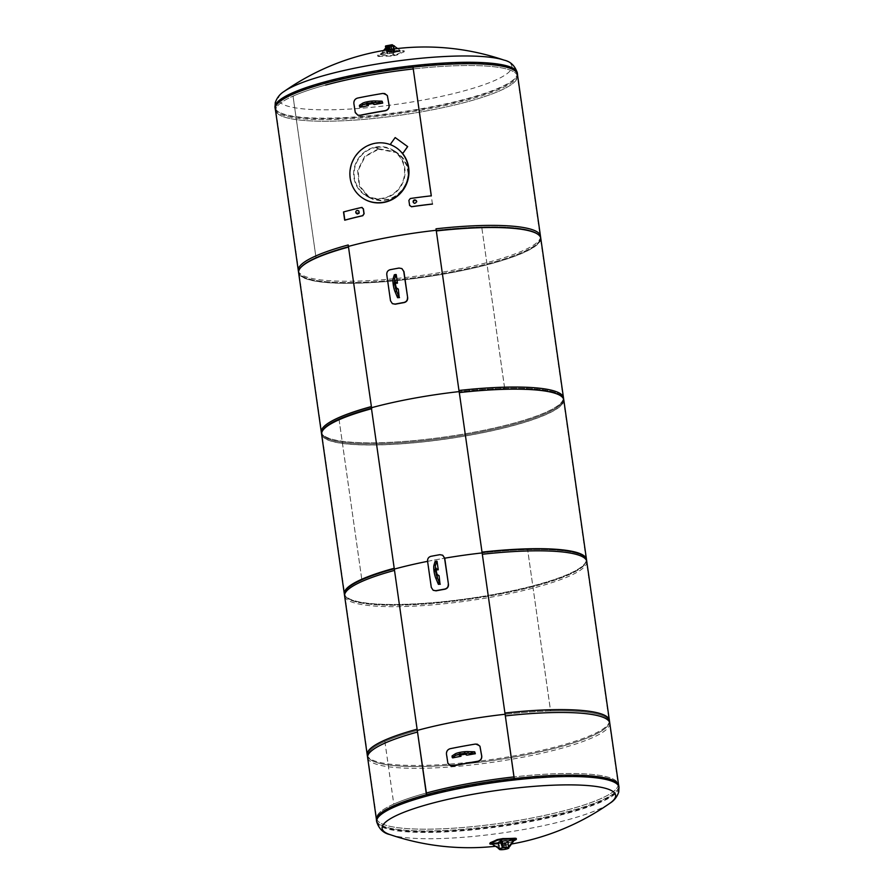<?xml version="1.0" encoding="UTF-8"?>
<svg xmlns="http://www.w3.org/2000/svg" width="894" height="894" viewBox="0 0 894 894"><rect width="100%" height="100%" fill="white"/><g stroke="black" fill="none" stroke-linecap="round" stroke-linejoin="round"><path stroke-width="0.67" stroke-dasharray="4.47 3.35" d="M384.878 741.428L393.796 804.075A121.964 22.138 171.9 0 1 426.393 793.012A121.964 22.138 171.9 0 0 376.631 818.513A121.964 22.138 171.9 0 0 380.207 822.871A121.964 22.138 171.9 0 0 513.704 821.24A121.964 22.138 171.9 0 0 618.123 784.15L609.216 721.503A121.964 22.138 171.9 0 0 550.592 710.965L527.639 549.642L550.559 710.965A121.964 22.138 171.9 0 0 505.043 714.261A121.964 22.138 -8.1 0 1 609.216 721.503A121.964 22.138 -8.1 0 1 491.577 760.604A121.964 22.138 -8.1 0 1 367.713 755.866A121.964 22.138 -8.1 0 1 384.856 741.439L384.878 741.428A121.964 22.138 -8.1 0 1 417.476 730.364A121.964 22.138 171.9 0 0 367.713 755.866A121.964 22.138 171.9 0 0 491.577 760.604A121.964 22.138 171.9 0 0 609.216 721.503L586.252 560.169A121.964 22.138 -8.1 0 1 468.624 599.282A121.964 22.138 -8.1 0 1 344.749 594.544A121.964 22.138 171.9 0 0 468.624 599.282A121.964 22.138 171.9 0 0 586.252 560.169A121.964 22.138 171.9 0 0 482.089 552.928A121.964 22.138 -8.1 0 1 527.605 549.642L527.639 549.642A121.964 22.138 -8.1 0 1 586.252 560.169L563.287 398.847A121.964 22.138 171.9 0 0 504.674 388.309A121.964 22.138 171.9 0 0 459.125 391.606A121.964 22.138 -8.1 0 1 563.287 398.847A121.964 22.138 -8.1 0 1 445.659 437.948A121.964 22.138 -8.1 0 1 321.795 433.221A121.964 22.138 -8.1 0 1 338.938 418.783A121.964 22.138 -8.1 0 1 371.558 407.709A121.964 22.138 171.9 0 0 321.795 433.221A121.964 22.138 171.9 0 0 445.659 437.948A121.964 22.138 171.9 0 0 563.287 398.847L540.334 237.525A121.964 22.138 -8.1 0 1 422.706 276.626A121.964 22.138 -8.1 0 1 298.831 271.888A121.964 22.138 171.9 0 0 422.706 276.626A121.964 22.138 171.9 0 0 540.334 237.525A121.964 22.138 171.9 0 0 436.16 230.283A121.964 22.138 -8.1 0 1 481.676 226.987L481.721 226.987A121.964 22.138 -8.1 0 1 540.334 237.525L517.369 76.191A121.964 22.138 -8.1 0 0 413.207 68.95A121.964 22.138 -8.1 0 1 517.369 76.191A121.964 22.138 -8.1 0 1 412.939 113.281A121.964 22.138 -8.1 0 1 279.442 114.924A121.964 22.138 -8.1 0 1 275.877 110.565A121.964 22.138 -8.1 0 1 325.628 85.053A121.964 22.138 -8.1 0 0 293.042 96.127L293.679 96.105L293.02 96.139L315.973 257.461L293.042 96.127M279.084 112.342A121.964 22.138 -8.1 0 1 275.508 107.984A121.964 22.138 -8.1 0 1 393.137 68.883A121.964 22.138 -8.1 0 1 517 73.61A121.964 22.138 -8.1 0 1 412.581 110.7A121.964 22.138 -8.1 0 1 279.084 112.342M384.856 741.439L393.773 804.086A121.964 22.138 171.9 0 0 376.631 818.513A121.964 22.138 171.9 0 0 500.495 823.251A121.964 22.138 171.9 0 0 618.123 784.15A121.964 22.138 171.9 0 0 513.961 776.908A121.964 22.138 171.9 0 1 618.123 784.15L618.492 786.731A121.964 22.138 171.9 0 0 494.628 781.993A121.964 22.138 171.9 0 0 377 821.094A121.964 22.138 171.9 0 0 380.576 825.453A121.964 22.138 171.9 0 0 514.072 823.821A121.964 22.138 171.9 0 0 618.492 786.731M517 73.61L517.369 76.191A121.964 22.138 -8.1 0 1 399.741 115.292A121.964 22.138 -8.1 0 1 275.877 110.565L298.831 271.888A121.964 22.138 -8.1 0 1 348.593 246.375A121.964 22.138 171.9 0 0 315.995 257.45A121.964 22.138 171.9 0 0 298.831 271.888L344.749 594.544A121.964 22.138 -8.1 0 1 394.511 569.031A121.964 22.138 171.9 0 0 361.925 580.105L361.902 580.117A121.964 22.138 171.9 0 0 344.749 594.544L377 821.094M504.674 388.309L481.721 226.987L504.641 388.309M275.508 107.984L275.877 110.565A121.964 22.138 -8.1 0 1 293.02 96.139M427.589 561.343A121.964 22.138 -8.1 0 1 444.731 558.191A121.964 22.138 171.9 0 0 427.589 561.343M338.938 418.783L361.902 580.117L338.96 418.783L339.586 418.772L338.96 418.783M500.148 840.204L501.601 841.377L502.417 847.11M508.697 846.942L507.881 841.209L513.502 839.846M492.739 843.511L498.651 842.908L499.467 848.641L498.427 842.785M492.907 844.64L492.952 843.634M498.662 848.786L493.108 844.763M490.292 842.684C489.197 843.198 489.677 843.478 491.722 843.545A244.945 203.318 66 0 0 503.154 843.243L508.876 842.193A244.945 129.172 -91.5 0 0 515.726 839.131L516.307 838.594M513.637 840.841A245.626 129.518 88.5 0 1 508.965 842.841L503.255 843.891A245.626 203.877 -114 0 1 492.84 844.204M503.903 842.662L505.266 843.187A5.889 1.263 -100.4 0 1 504.965 848.451A5.889 1.263 -100.4 0 1 504.719 848.395L503.903 842.662M506.082 843.042L504.708 842.506L505.523 848.25A5.889 1.263 79.6 0 0 505.781 848.305A5.889 1.263 79.6 0 0 506.082 843.042L505.266 843.187M505.523 848.25L504.719 848.395M499.321 849.121A4.805 0.872 171.9 0 0 504.976 849.188A4.805 0.872 171.9 0 0 508.842 847.758M498.394 842.561A4.805 0.872 171.9 0 0 504.037 842.629A4.805 0.872 171.9 0 0 507.915 841.209A4.805 0.872 171.9 0 0 507.803 841.064M502.305 841.142A4.805 0.872 171.9 0 0 500.383 841.556M499.355 849.199A4.805 0.872 171.9 0 0 505.244 849.132A4.805 0.872 171.9 0 0 508.831 847.847M388.521 46.488L389.538 52.344L388.164 51.807L388.119 49.773M388.164 51.807L390.343 52.198L389.963 49.505M388.007 50.679L388.812 50.522L388.968 51.662M388.924 49.651L388.812 50.522M388.722 46.611L389.527 46.466M386.499 47.818L387.314 53.551L381.704 54.903L381.537 53.774L385.895 47.773M381.704 54.903L387.113 53.428L386.297 47.695M381.537 53.774L381.503 54.791M383.582 50.5L381.336 53.651M393.941 48.958L394.388 52.087L400.087 51.371L399.92 50.232L397.573 48.522M400.087 51.371L394.589 52.21L393.773 46.477L394.578 46.332M399.92 50.232L400.288 51.494M397.606 48.522L400.132 50.355M396.757 54.433A245.626 129.518 88.5 0 1 403.607 51.371L404.211 50.913L403.708 52.031A244.945 129.172 -91.5 0 0 396.847 55.082L391.136 56.132A244.945 203.318 66 0 0 379.704 56.445C377.67 56.501 377.19 56.21 378.274 55.573A244.945 129.172 88.5 0 1 385.124 52.522L390.846 51.472A244.945 203.318 -114 0 1 402.278 51.17C404.323 51.226 404.803 51.517 403.708 52.031L403.607 51.371C404.703 50.857 404.233 50.567 402.177 50.511A245.626 203.877 66 0 0 390.745 50.813L385.035 51.863A245.626 129.518 -91.5 0 0 378.184 54.925L377.693 56.121L378.184 54.925C377.1 55.562 377.581 55.841 379.615 55.786A245.626 203.877 -114 0 1 391.047 55.484L396.757 54.433L396.847 55.082M391.36 53.439L390.544 47.706A5.889 1.263 -100.4 0 1 392.812 54.612L391.36 53.439M391.348 47.561L392.164 53.294L393.628 54.467A5.889 1.263 79.6 0 0 391.348 47.561L390.544 47.706M393.628 54.467L392.812 54.612M385.772 46.633L388.812 47.192L394.075 46.041M387.717 53.796L395.036 52.511L391.963 51.897L386.711 53.182L387.717 53.796L386.789 47.237M394.142 46.209L387.594 47.416L385.727 46.611M517.57 75.241A122.389 22.216 -8.1 0 1 399.506 113.65A122.389 22.216 -8.1 0 1 275.408 109.705M504.06 60.121A117.93 21.411 -8.1 0 1 398.467 104.05A117.93 21.411 -8.1 0 1 283.968 91.557M376.452 820.301A122.389 22.216 171.9 0 0 380.039 824.67A122.389 22.216 171.9 0 0 514.005 823.028A122.389 22.216 171.9 0 0 618.793 785.804M389.94 834.583A117.93 21.411 171.9 0 0 501.88 833.007A117.93 21.411 171.9 0 0 609.831 803.293L610.032 803.147M343.687 211.912L344.861 220.17M348.694 247.113A121.964 22.138 171.9 0 0 344.268 283.275A121.964 22.138 171.9 0 0 530.656 249.013A121.964 22.138 171.9 0 0 436.272 231.021M540.769 238.206A122.299 22.205 -8.1 0 1 422.817 277.419A122.299 22.205 -8.1 0 1 298.607 272.67M275.296 108.889A122.299 22.205 171.9 0 0 399.506 113.639A122.299 22.205 171.9 0 0 517.458 74.425M432.439 204.078L431.254 195.82M371.703 408.77A121.964 22.138 171.9 0 0 367.278 444.933A121.964 22.138 171.9 0 0 553.665 410.659A121.964 22.138 171.9 0 0 459.27 392.667M563.779 399.864A122.299 22.205 -8.1 0 1 445.827 439.077A122.299 22.205 -8.1 0 1 321.616 434.328M298.305 270.547A122.299 22.205 171.9 0 0 422.516 275.296A122.299 22.205 171.9 0 0 540.468 236.083M586.788 561.521A122.299 22.205 -8.1 0 1 468.825 600.734A122.299 22.205 -8.1 0 1 344.615 595.985M321.304 432.204A122.299 22.205 171.9 0 0 445.514 436.942A122.299 22.205 171.9 0 0 563.477 397.729M458.968 390.544A121.964 22.138 -8.1 0 1 553.364 408.536A121.964 22.138 -8.1 0 1 366.976 442.798A121.964 22.138 -8.1 0 1 371.401 406.647M609.786 723.168A122.299 22.205 -8.1 0 1 491.834 762.381A122.299 22.205 -8.1 0 1 367.624 757.631M344.313 593.851A122.299 22.205 171.9 0 0 468.523 598.6A122.299 22.205 171.9 0 0 586.475 559.387M481.978 552.19A121.964 22.138 -8.1 0 1 576.373 570.182A121.964 22.138 -8.1 0 1 389.985 604.456A121.964 22.138 -8.1 0 1 394.41 568.293M369.066 196.982L373.692 199.094L380.933 200.267L388.175 199.295L392.913 197.473L397.327 194.747L402.725 189.394L406.412 182.789L407.753 177.839L408.055 172.799L406.647 165.546L403.004 158.83L399.551 155.131L395.874 152.438L378.609 149.231L375.782 147.532A25.993 24.943 121 0 1 392.757 150.572A25.993 24.943 121 0 1 400.736 185.706A25.993 24.943 121 0 1 365.959 195.104A25.993 24.943 121 0 1 354.672 168.441A25.993 24.943 121 0 1 375.737 147.532L378.564 149.242L365.076 156.64L358.092 170.542L359.6 185.818L369.066 196.982L365.959 195.104M378.497 148.75L364.752 156.294L357.634 170.475L359.176 186.053L368.82 197.418L373.524 199.574L380.911 200.77L388.287 199.775L393.125 197.92L397.629 195.138L403.138 189.684L406.893 182.957L408.256 177.906L408.569 172.765L407.139 165.379L403.417 158.529L399.897 154.763L396.143 152.014L378.542 148.739L375.703 147.041A26.496 25.434 -59 0 1 393.025 150.136A26.496 25.434 -59 0 1 401.149 185.952A26.496 25.434 -59 0 1 365.691 195.54A26.496 25.434 -59 0 1 354.192 168.351A26.496 25.434 -59 0 1 375.67 147.041L378.497 148.75M395.036 146.929A30.284 29.066 -59 0 0 363.467 148.527A30.284 29.066 -59 0 0 350.493 178.319A30.284 29.066 -59 0 0 363.802 198.814M402.166 152.975A30.284 29.066 -59 0 0 395.193 147.029A30.284 29.066 -59 0 0 395.092 146.962M374.206 104.553L373.971 102.911L372.385 101.961L366.473 102.922L368.026 103.905M360.114 107.246L359.433 105.347M382.498 101.447A122.802 22.294 171.9 0 0 373.971 102.911M368.149 103.983A122.802 22.294 171.9 0 0 359.88 105.604M387.359 95.613L382.822 93.591A121.964 22.138 171.9 0 0 357.812 98.184C355.253 98.999 354.046 100.799 354.18 103.581L355.354 111.772L357.98 115.203M466.802 755.184L466.567 753.541L464.981 752.592L459.08 753.553L460.622 754.536M452.71 757.877L452.04 755.978M475.105 752.077A122.802 22.294 171.9 0 0 466.567 753.541M460.756 754.614A122.802 22.294 171.9 0 0 452.476 756.235M479.966 746.244L475.418 744.221A121.964 22.138 171.9 0 0 450.408 748.814C447.849 749.619 446.642 751.429 446.788 754.212L447.95 762.403L450.576 765.834M395.249 137.609L390.846 143.766L390.935 144.873A30.284 29.066 -59 0 1 394.936 146.873M431.31 195.82L431.266 195.887A121.964 22.138 171.9 0 0 410.335 198.569L408.893 200.446L409.631 205.542M417.196 201.776L416.414 200.625C413.933 200.401 413.319 201.318 414.559 203.385L417.196 201.776M362.226 207.509L361.668 207.52A121.964 22.138 171.9 0 0 343.698 211.99L343.497 211.967M356.65 212.906L357.343 214.012C359.511 214.057 360.036 213.074 358.919 211.085L356.65 212.906M426.617 794.632L426.438 794.688A122.299 22.205 -8.1 0 0 376.542 820.279L376.43 819.474M514.195 778.551L514.251 778.562A122.299 22.205 -8.1 0 1 618.704 785.815A122.299 22.205 -8.1 0 1 500.752 825.028A122.299 22.205 -8.1 0 1 376.542 820.279M367.222 754.771A122.299 22.205 171.9 0 0 491.432 759.52A122.299 22.205 171.9 0 0 609.384 720.307M401.942 268.636L399.26 268.178A121.964 22.138 171.9 0 0 390.376 269.82C387.985 270.524 386.856 272.156 386.968 274.693L390.7 300.898L392.455 303.681M398.299 289.064L396.679 289.365L397.897 297.881M395.461 283.242L394.265 282.515A3.028 0.648 79.6 0 0 394.142 282.493A3.028 0.648 79.6 0 0 393.997 285.309A3.028 0.648 79.6 0 0 395.103 288.416L396.679 289.365M396.254 274.659L394.634 274.95L395.841 283.465M442.742 555.252L440.06 554.805A121.964 22.138 171.9 0 0 431.165 556.437C428.774 557.152 427.645 558.772 427.768 561.309L431.5 587.514L433.244 590.297M439.088 575.691L437.479 575.982L438.686 584.508M436.261 569.858L435.065 569.143A3.028 0.648 79.6 0 0 434.931 569.109A3.028 0.648 79.6 0 0 434.797 571.925A3.028 0.648 79.6 0 0 435.903 575.032L437.479 575.982M437.043 561.276L435.423 561.577L436.641 570.093M515.726 839.131L515.816 839.79M508.876 842.193L508.965 842.841M503.154 843.243L503.255 843.891M491.722 843.545L491.823 844.204M402.278 51.17L402.177 50.511M390.846 51.472L390.745 50.813M385.124 52.522L385.035 51.863M379.704 56.445L379.615 55.786M391.136 56.132L391.047 55.484M389.739 53.741L388.812 47.192M393.785 52.992L392.846 46.443M394.992 52.455L394.109 46.264M393.986 51.852L393.572 49.002M391.963 51.897L391.583 49.271M387.918 52.645L387.527 49.863M386.711 53.182L386.264 50.064M394.109 45.974L387.594 47.416M392.477 44.711L394.064 46.22M393.952 45.762L387.091 47.427M387.482 46.946L385.817 46.454M387.225 46.957L386.152 46.298M517.335 72.984A122.389 22.216 -8.1 0 1 399.305 112.219A122.389 22.216 -8.1 0 1 275.006 107.47M376.665 821.731A122.389 22.216 171.9 0 0 380.252 826.101A122.389 22.216 171.9 0 0 514.206 824.458A122.389 22.216 171.9 0 0 618.994 787.245M366.763 104.43L366.562 103.034M372.619 103.603L372.385 101.961M459.36 755.061L459.17 753.664M465.215 754.223L464.981 752.592M396.724 288.114L395.103 288.416M395.651 282.269L394.265 282.515M437.512 574.741L435.903 575.032M436.44 568.886L435.065 569.143M504.965 848.451L505.781 848.305M508.72 846.942L507.915 841.209M395.036 52.511L394.153 46.253M386.655 53.126L386.219 50.064M495.209 846.316A245.191 245.191 0 0 0 511.491 844.014M395.874 152.438L392.757 150.572M396.143 152.014L393.025 150.136M368.82 197.418L365.691 195.54M366.708 104.564L366.473 102.922M459.304 755.195L459.08 753.553M618.704 785.815L618.592 784.999M395.751 282.191L394.142 282.493M436.551 568.819L434.931 569.109"/><path stroke-width="1.34" d="M325.628 85.053A121.964 22.138 -8.1 0 1 413.207 68.95A121.964 22.138 -8.1 0 0 325.628 85.053M513.961 776.908A121.964 22.138 171.9 0 0 426.393 793.012A121.964 22.138 171.9 0 1 513.961 776.908M348.593 246.375A121.964 22.138 -8.1 0 1 436.16 230.283A121.964 22.138 171.9 0 0 348.593 246.375M459.125 391.606A121.964 22.138 171.9 0 0 371.558 407.709A121.964 22.138 -8.1 0 1 459.125 391.606M394.511 569.031A121.964 22.138 -8.1 0 1 427.589 561.343A121.964 22.138 171.9 0 0 394.511 569.031M433.244 590.297L436.06 590.833A121.964 22.138 -8.1 0 1 444.955 589.202C447.402 588.52 448.576 586.922 448.464 584.397L444.731 558.191A121.964 22.138 -8.1 0 1 482.089 552.928A121.964 22.138 171.9 0 0 444.731 558.191L442.742 555.252M505.043 714.261A121.964 22.138 171.9 0 0 417.476 730.364A121.964 22.138 -8.1 0 1 505.043 714.261M503.233 846.964L502.417 841.232L500.953 840.058L503.233 846.964L502.216 846.987L500.305 841.343L500.148 840.204L500.953 840.058M501.109 841.198L500.305 841.343M503.031 846.841L502.216 846.987M513.29 839.734L513.659 840.986L509.513 846.797L508.496 846.819L513.458 840.863L513.29 839.734L507.68 841.086L508.496 846.819M498.427 842.785L492.739 843.511L492.907 844.64L499.243 848.518M498.45 848.663L499.265 848.674M492.84 844.204A245.626 203.877 -114 0 1 491.823 844.204C489.767 844.137 489.297 843.847 490.393 843.344A245.626 129.518 -91.5 0 0 497.243 840.282L502.953 839.231A245.626 203.877 66 0 0 514.385 838.93C516.419 838.863 516.9 839.153 515.816 839.79A245.626 129.518 88.5 0 1 513.637 840.841M515.726 839.131C516.81 838.494 516.33 838.203 514.296 838.27A244.945 203.318 -114 0 1 502.864 838.572L497.153 839.622A244.945 129.172 88.5 0 1 490.292 842.684L489.789 843.791L490.292 842.684M516.307 838.594L515.816 839.79M508.831 847.847A4.805 0.872 171.9 0 0 508.842 847.758A4.805 0.872 171.9 0 0 503.959 847.579A4.805 0.872 171.9 0 0 499.321 849.121A4.805 0.872 171.9 0 0 499.355 849.199M507.803 841.064A4.805 0.872 171.9 0 0 502.305 841.142M500.383 841.556A4.805 0.872 171.9 0 0 498.394 842.561L499.344 849.278A4.805 0.872 171.9 0 0 505.266 849.3A4.805 0.872 171.9 0 0 508.865 847.925A4.805 0.872 171.9 0 0 503.981 847.736A4.805 0.872 171.9 0 0 499.344 849.278M508.72 846.942L508.842 847.758A4.805 0.872 171.9 0 0 503.959 847.579A4.805 0.872 171.9 0 0 499.321 849.121M388.119 49.773L388.521 46.488L389.326 46.343L388.924 49.651M389.963 49.505L389.326 46.343M385.895 47.773L383.582 50.5M397.573 48.522L394.377 46.209L393.572 46.354L393.941 48.958M394.377 46.209L397.606 48.522M394.075 46.041L391.024 45.348L385.727 46.577L386.264 50.064M392.209 44.722L385.761 45.907L392.22 44.722L385.426 46.209L386.219 50.064M394.332 45.862L392.242 45.125M275.408 109.705A122.389 22.216 -8.1 0 1 275.207 108.9A122.389 22.216 -8.1 0 1 379.995 71.688A122.389 22.216 -8.1 0 1 513.961 70.034A122.389 22.216 -8.1 0 1 517.548 74.414A122.389 22.216 -8.1 0 1 517.57 75.241M283.968 91.557A117.93 21.411 -8.1 0 1 284.169 91.423A117.93 21.411 -8.1 0 1 366.775 65.832A117.93 21.411 -8.1 0 1 504.06 60.121L504.06 60.121C510.586 61.518 515.011 65.81 517.335 72.984A122.389 22.216 -8.1 0 0 513.748 68.603A122.389 22.216 -8.1 0 0 366.741 72.515A122.389 22.216 -8.1 0 0 275.006 107.47L275.207 108.9M504.06 60.121A245.191 245.191 0 0 0 284.169 91.411L284.169 91.423C279.945 93.959 276.984 97.703 275.263 102.642L275.006 107.47M618.793 785.804A122.389 22.216 171.9 0 0 494.494 781.054A122.389 22.216 171.9 0 0 376.452 820.301L376.665 821.731A122.389 22.216 171.9 0 1 468.4 786.765A122.389 22.216 171.9 0 1 618.994 787.245L618.793 785.804M511.491 844.014A245.191 245.191 0 0 0 609.831 803.293L609.831 803.293A117.93 21.411 171.9 0 0 584.374 785.323A117.93 21.411 171.9 0 0 470.512 794.732A117.93 21.411 171.9 0 0 389.94 834.583L389.94 834.583C383.414 833.186 378.989 828.906 376.665 821.731M361.668 207.52L363.4 208.816L364.104 213.722L362.83 215.7A121.964 22.138 -8.1 0 0 344.861 220.17L343.687 211.912M436.317 230.954A122.299 22.205 -8.1 0 1 540.769 238.206L517.458 74.425A122.299 22.205 171.9 0 0 413.006 67.162L431.31 195.82A122.299 22.205 171.9 0 0 410.312 198.513L408.882 200.39L409.642 205.575M325.192 83.31A122.299 22.205 171.9 0 0 275.296 108.889L298.607 272.67A122.299 22.205 -8.1 0 1 348.504 247.09M431.254 195.82L413.006 67.162M348.202 244.967L371.703 408.77L348.202 244.967A122.299 22.205 171.9 0 0 298.305 270.547L321.616 434.328A122.299 22.205 -8.1 0 1 371.513 408.748M459.326 392.6A122.299 22.205 -8.1 0 1 563.779 399.864L540.468 236.083A122.299 22.205 171.9 0 0 436.015 228.819L459.27 392.667L436.015 228.819M482.324 554.258L459.013 390.477L482.324 554.258A122.299 22.205 -8.1 0 1 586.788 561.521L563.477 397.729A122.299 22.205 171.9 0 0 459.013 390.477M344.615 595.985A122.299 22.205 -8.1 0 1 394.511 570.406L371.2 406.625A122.299 22.205 171.9 0 0 321.304 432.204L344.615 595.985M394.511 570.406L371.2 406.625M505.333 715.915L482.022 552.123L505.333 715.915A122.299 22.205 -8.1 0 1 609.786 723.168L586.475 559.387A122.299 22.205 171.9 0 0 482.022 552.123M367.624 757.631A122.299 22.205 -8.1 0 1 417.52 732.052L394.209 568.271A122.299 22.205 171.9 0 0 344.313 593.851L367.624 757.631M417.52 732.052L394.209 568.271M350.169 178.13A30.284 29.066 121 0 1 363.221 148.27A30.284 29.066 121 0 1 394.869 146.828A30.284 29.066 121 0 1 404.155 187.762A30.284 29.066 121 0 1 363.634 198.725A30.284 29.066 121 0 1 350.169 178.13M363.802 198.814A30.284 29.066 -59 0 0 363.959 198.915A30.284 29.066 -59 0 0 401.708 191.864A30.284 29.066 -59 0 0 402.166 152.975M359.667 106.978L360.114 107.246A122.802 22.294 -8.1 0 1 368.384 105.626L366.708 104.564L372.619 103.603L374.206 104.553A122.802 22.294 -8.1 0 1 382.733 103.089L375.536 102.598A7.99 1.453 171.9 0 0 362.707 104.956L359.667 106.978L359.433 105.347L362.472 103.324A7.99 1.453 -8.1 0 1 375.301 100.966L382.062 101.178L382.733 103.089M368.384 105.626L368.026 103.905M382.297 102.821L382.062 101.178M357.98 115.203L360.26 115.382A121.964 22.138 -8.1 0 1 385.269 110.789C387.985 110.074 389.292 108.33 389.169 105.559L387.359 95.613M385.146 110.655A122.802 22.294 171.9 0 0 359.969 115.281L357.812 115.158L355.287 112.655L353.868 103.492C353.722 100.698 354.94 98.888 357.522 98.083A122.802 22.294 -8.1 0 1 382.699 93.457L384.755 93.579L387.325 95.546L389.091 105.414C389.203 108.185 387.895 109.94 385.146 110.655L385.269 110.789M452.263 757.609L452.71 757.877A122.802 22.294 -8.1 0 1 460.98 756.257L459.304 755.195L465.215 754.223L466.802 755.184A122.802 22.294 -8.1 0 1 475.34 753.72L468.132 753.229A7.99 1.453 171.9 0 0 455.303 755.586L452.263 757.609L452.04 755.978L455.068 753.955A7.99 1.453 -8.1 0 1 467.897 751.586L474.658 751.809L475.34 753.72M460.98 756.257L460.622 754.536M474.893 753.452L474.658 751.809M450.576 765.834L452.856 766.013A121.964 22.138 -8.1 0 1 477.865 761.42C480.581 760.705 481.888 758.961 481.777 756.19L479.966 746.244M477.754 761.275A122.802 22.294 171.9 0 0 452.576 765.912L450.42 765.778L447.883 763.286L446.464 754.111C446.329 751.329 447.548 749.518 450.129 748.714A122.802 22.294 -8.1 0 1 475.306 744.087L477.351 744.21L479.922 746.177L481.687 756.045C481.799 758.816 480.491 760.559 477.754 761.275L477.865 761.42M407.597 146.571L403.272 152.773L407.675 146.616L395.17 137.564L407.675 146.616M403.194 152.729L402.032 152.941L403.272 152.773M390.935 144.873L390.767 143.722L395.17 137.564M402.032 152.941A30.284 29.066 -59 0 0 394.936 146.873M409.586 205.296L411.486 206.693A122.299 22.205 -8.1 0 1 432.484 204.011M409.597 205.363L411.497 206.76A121.964 22.138 -8.1 0 1 432.439 204.078M416.325 201.251A1.665 1.598 -59.1 0 0 413.363 200.725A1.665 1.598 -59.1 0 0 415.609 202.893A1.665 1.598 -59.1 0 0 416.325 201.251M361.522 207.475A122.299 22.205 171.9 0 0 343.497 211.967L344.671 220.147A122.299 22.205 -8.1 0 1 362.685 215.666L363.959 213.688L363.255 208.771L361.522 207.475L362.226 207.509M355.79 212.381A1.665 1.598 -58.8 0 0 358.751 212.917A1.665 1.598 -58.8 0 0 356.505 210.749A1.665 1.598 -58.8 0 0 355.79 212.381M426.438 794.688L417.118 729.191L426.617 794.632M417.118 729.191A122.299 22.205 171.9 0 0 367.222 754.771L376.43 819.474M618.592 784.999L609.384 720.307A122.299 22.205 171.9 0 0 504.931 713.043L514.251 778.54M514.195 778.551L504.931 713.043M407.474 297.646C407.575 300.172 406.401 301.781 403.954 302.451A122.802 22.294 171.9 0 0 395.07 304.094L392.343 303.614L390.499 300.775L386.767 274.57C386.644 272.033 387.784 270.401 390.175 269.697A122.802 22.294 -8.1 0 1 399.059 268.055L401.842 268.569L403.742 271.441L407.675 297.769L403.943 271.564L401.942 268.636M392.455 303.681L395.271 304.206A121.964 22.138 -8.1 0 1 404.155 302.574C406.602 301.904 407.776 300.295 407.675 297.769M399.205 297.4L398.299 289.064L396.724 288.114A3.028 0.648 -100.4 0 1 395.617 285.007A3.028 0.648 -100.4 0 1 395.751 282.191A3.028 0.648 -100.4 0 1 395.886 282.225L397.461 283.174L396.254 274.659L394.79 278.313A7.99 1.71 79.6 0 0 396.634 291.31L399.205 297.4L397.595 297.702L395.025 291.612A7.99 1.71 -100.4 0 1 393.17 278.615L394.332 274.771L395.941 274.469M397.461 283.174L395.461 283.242M399.517 297.59L397.595 297.702M448.263 584.274C448.363 586.799 447.201 588.397 444.754 589.079A122.802 22.294 171.9 0 0 435.859 590.711L433.143 590.241L431.288 587.392L427.567 561.186C427.444 558.649 428.572 557.029 430.964 556.314A122.802 22.294 -8.1 0 1 439.859 554.682L442.642 555.196L444.53 558.068L448.464 584.397M440.004 584.028L439.088 575.691L437.512 574.741A3.028 0.648 -100.4 0 1 436.406 571.635A3.028 0.648 -100.4 0 1 436.551 568.819A3.028 0.648 -100.4 0 1 436.674 568.841L438.25 569.791L437.043 561.276L435.579 564.941A7.99 1.71 79.6 0 0 437.434 577.937L440.004 584.028L438.384 584.318L435.814 578.239A7.99 1.71 -100.4 0 1 433.959 565.231L435.121 561.387L436.741 561.097M438.25 569.791L436.261 569.858M440.306 584.207L438.384 584.318M514.296 838.27L514.385 838.93M502.864 838.572L502.953 839.231M497.153 839.622L497.243 840.282M393.572 49.002L393.047 45.292M391.583 49.271L391.024 45.348M387.527 49.863L386.99 46.097M392.745 45.113L385.772 46.32M375.536 102.598L375.301 100.966M362.707 104.956L362.472 103.324M468.132 753.229L467.897 751.586M455.303 755.586L455.068 753.955M394.79 278.313L393.17 278.615M396.634 291.31L395.025 291.612M435.579 564.941L433.959 565.231M437.434 577.937L435.814 578.239M517.548 74.414L517.335 72.984M609.831 803.293C614.055 800.756 617.016 797.012 618.737 792.073L618.994 787.245M389.94 834.583A245.191 245.191 0 0 0 495.209 846.316M416.414 200.625L415.587 200.122M414.559 203.385L413.877 202.972M358.919 211.085L358.237 210.671M357.343 214.012L356.527 213.51"/></g></svg>

